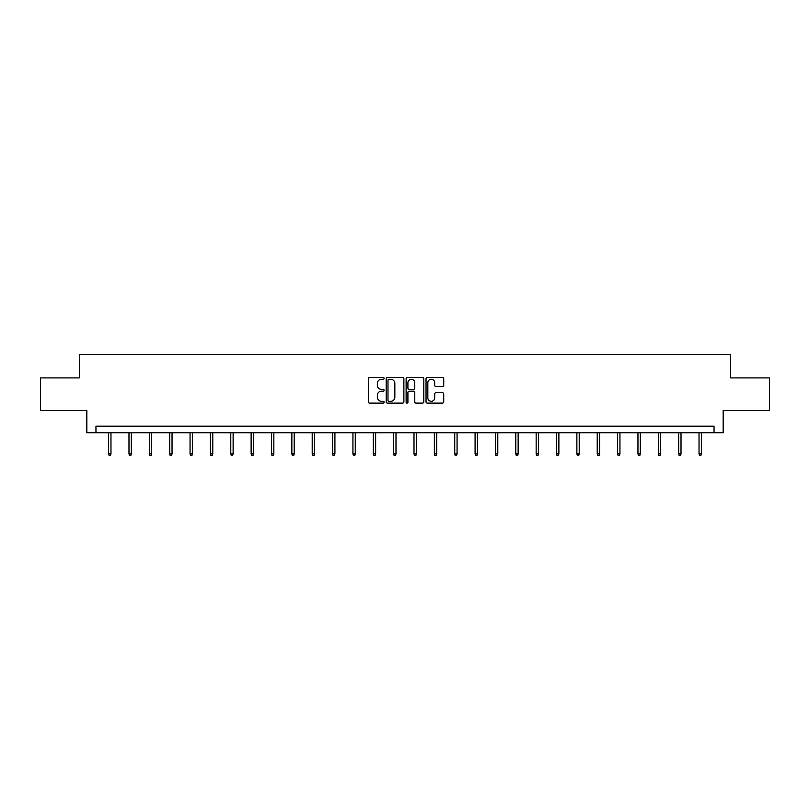 <?xml version="1.0" encoding="UTF-8"?>
<svg xmlns="http://www.w3.org/2000/svg" width="810" height="810" viewBox="0 0 810 810"><rect width="100%" height="100%" fill="white"/><g stroke="black" fill="none" stroke-linecap="round" stroke-linejoin="round"><path stroke-width="1.21" d="M384.122 378.392A0.901 0.901 0 0 0 383.221 377.49L369.613 377.49A1.286 1.286 0 0 0 368.327 378.776L368.327 401.831A1.286 1.286 0 0 0 369.613 403.117L383.221 403.117A0.901 0.901 0 0 0 384.122 402.216A0.901 0.901 0 0 0 383.221 401.325L381.459 401.325A4.101 4.101 0 0 1 377.359 397.224L377.359 395.3A4.101 4.101 0 0 1 381.459 391.2L383.221 391.2A0.901 0.901 0 0 0 384.122 390.309A0.901 0.901 0 0 0 383.221 389.408L381.459 389.408A4.101 4.101 0 0 1 377.359 385.307L377.359 383.383A4.101 4.101 0 0 1 381.459 379.293L383.221 379.293A0.901 0.901 0 0 0 384.122 378.392M442.432 386.522A1.286 1.286 0 0 0 443.718 385.246L443.718 378.776A1.286 1.286 0 0 0 442.432 377.49L427.326 377.49A1.286 1.286 0 0 0 426.04 378.776L426.04 401.831A1.286 1.286 0 0 0 427.326 403.117L442.432 403.117A1.286 1.286 0 0 0 443.718 401.831L443.718 394.024A1.286 1.286 0 0 0 442.432 392.739L435.972 392.739A1.286 1.286 0 0 0 434.686 394.024L434.686 397.892A3.422 3.422 0 0 1 431.264 401.325A3.422 3.422 0 0 1 427.832 397.892L427.832 382.715A3.422 3.422 0 0 1 431.264 379.293A3.422 3.422 0 0 1 434.686 382.715L434.686 385.246A1.286 1.286 0 0 0 435.972 386.522L442.432 386.522M714.035 432.722L723.168 432.722L723.168 410.538L769.5 410.538L769.5 377.906L730.61 377.906L730.61 354.416L79.39 354.416L79.39 377.906L40.5 377.906L40.5 410.538L86.832 410.538L86.832 432.722L714.035 432.722L714.035 426.192L95.965 426.192L95.965 432.722M403.876 378.776A1.286 1.286 0 0 0 402.6 377.49L387.484 377.49A1.286 1.286 0 0 0 386.198 378.776L386.198 401.831A1.286 1.286 0 0 0 387.484 403.117L402.6 403.117A1.286 1.286 0 0 0 403.876 401.831L403.876 378.776M407.4 377.49L422.516 377.49A1.286 1.286 0 0 1 423.802 378.776L423.802 401.831A1.286 1.286 0 0 1 422.516 403.117L416.046 403.117A1.286 1.286 0 0 1 414.771 401.831L414.771 392.485A1.286 1.286 0 0 0 413.485 391.2L409.192 391.2A1.286 1.286 0 0 0 407.916 392.485L407.916 402.216A0.901 0.901 0 0 1 407.015 403.117A0.901 0.901 0 0 1 406.124 402.216L406.124 378.776A1.286 1.286 0 0 1 407.4 377.49M388.891 379.293A0.901 0.901 0 0 0 387.99 380.184L387.99 400.423A0.901 0.901 0 0 0 388.891 401.325L390.744 401.325A4.101 4.101 0 0 0 394.845 397.224L394.845 383.383A4.101 4.101 0 0 0 390.744 379.293L388.891 379.293M414.771 382.776A3.422 3.422 0 0 0 411.338 379.353A3.422 3.422 0 0 0 407.916 382.776L407.916 388.132A1.286 1.286 0 0 0 409.192 389.408L413.485 389.408A1.286 1.286 0 0 0 414.771 388.132L414.771 382.776M110.97 453.883L110.454 455.584L109.147 455.584L108.621 453.883L110.97 453.883L110.97 432.722M108.621 453.883L108.621 432.722M131.331 453.883L130.805 455.584L129.509 455.584L128.982 453.883L131.331 453.883L131.331 432.722M128.982 453.883L128.982 432.722M151.693 453.883L151.166 455.584L149.86 455.584L149.344 453.883L151.693 453.883L151.693 432.722M149.344 453.883L149.344 432.722M172.044 453.883L171.528 455.584L170.221 455.584L169.695 453.883L172.044 453.883L172.044 432.722M169.695 453.883L169.695 432.722M192.405 453.883L191.889 455.584L190.583 455.584L190.056 453.883L192.405 453.883L192.405 432.722M190.056 453.883L190.056 432.722M212.767 453.883L212.24 455.584L210.944 455.584L210.418 453.883L212.767 453.883L212.767 432.722M210.418 453.883L210.418 432.722M233.128 453.883L232.602 455.584L231.295 455.584L230.779 453.883L233.128 453.883L233.128 432.722M230.779 453.883L230.779 432.722M253.479 453.883L252.963 455.584L251.657 455.584L251.13 453.883L253.479 453.883L253.479 432.722M251.13 453.883L251.13 432.722M273.841 453.883L273.324 455.584L272.018 455.584L271.492 453.883L273.841 453.883L273.841 432.722M271.492 453.883L271.492 432.722M294.202 453.883L293.676 455.584L292.369 455.584L291.853 453.883L294.202 453.883L294.202 432.722M291.853 453.883L291.853 432.722M314.563 453.883L314.037 455.584L312.731 455.584L312.214 453.883L314.563 453.883L314.563 432.722M312.214 453.883L312.214 432.722M334.915 453.883L334.398 455.584L333.092 455.584L332.566 453.883L334.915 453.883L334.915 432.722M332.566 453.883L332.566 432.722M355.276 453.883L354.76 455.584L353.454 455.584L352.927 453.883L355.276 453.883L355.276 432.722M352.927 453.883L352.927 432.722M375.637 453.883L375.111 455.584L373.805 455.584L373.288 453.883L375.637 453.883L375.637 432.722M373.288 453.883L373.288 432.722M395.999 453.883L395.472 455.584L394.166 455.584L393.65 453.883L395.999 453.883L395.999 432.722M393.65 453.883L393.65 432.722M416.35 453.883L415.834 455.584L414.528 455.584L414.001 453.883L416.35 453.883L416.35 432.722M414.001 453.883L414.001 432.722M436.712 453.883L436.195 455.584L434.889 455.584L434.362 453.883L436.712 453.883L436.712 432.722M434.362 453.883L434.362 432.722M457.073 453.883L456.546 455.584L455.24 455.584L454.724 453.883L457.073 453.883L457.073 432.722M454.724 453.883L454.724 432.722M477.434 453.883L476.908 455.584L475.602 455.584L475.085 453.883L477.434 453.883L477.434 432.722M475.085 453.883L475.085 432.722M497.785 453.883L497.269 455.584L495.963 455.584L495.436 453.883L497.785 453.883L497.785 432.722M495.436 453.883L495.436 432.722M518.147 453.883L517.63 455.584L516.324 455.584L515.798 453.883L518.147 453.883L518.147 432.722M515.798 453.883L515.798 432.722M538.508 453.883L537.982 455.584L536.676 455.584L536.159 453.883L538.508 453.883L538.508 432.722M536.159 453.883L536.159 432.722M558.87 453.883L558.343 455.584L557.037 455.584L556.521 453.883L558.87 453.883L558.87 432.722M556.521 453.883L556.521 432.722M579.221 453.883L578.704 455.584L577.398 455.584L576.872 453.883L579.221 453.883L579.221 432.722M576.872 453.883L576.872 432.722M599.582 453.883L599.056 455.584L597.76 455.584L597.233 453.883L599.582 453.883L599.582 432.722M597.233 453.883L597.233 432.722M619.944 453.883L619.417 455.584L618.111 455.584L617.595 453.883L619.944 453.883L619.944 432.722M617.595 453.883L617.595 432.722M640.305 453.883L639.779 455.584L638.472 455.584L637.956 453.883L640.305 453.883L640.305 432.722M637.956 453.883L637.956 432.722M660.656 453.883L660.14 455.584L658.834 455.584L658.307 453.883L660.656 453.883L660.656 432.722M658.307 453.883L658.307 432.722M681.018 453.883L680.491 455.584L679.195 455.584L678.669 453.883L681.018 453.883L681.018 432.722M678.669 453.883L678.669 432.722M701.379 453.883L700.852 455.584L699.546 455.584L699.03 453.883L701.379 453.883L701.379 432.722M699.03 453.883L699.03 432.722"/></g></svg>
